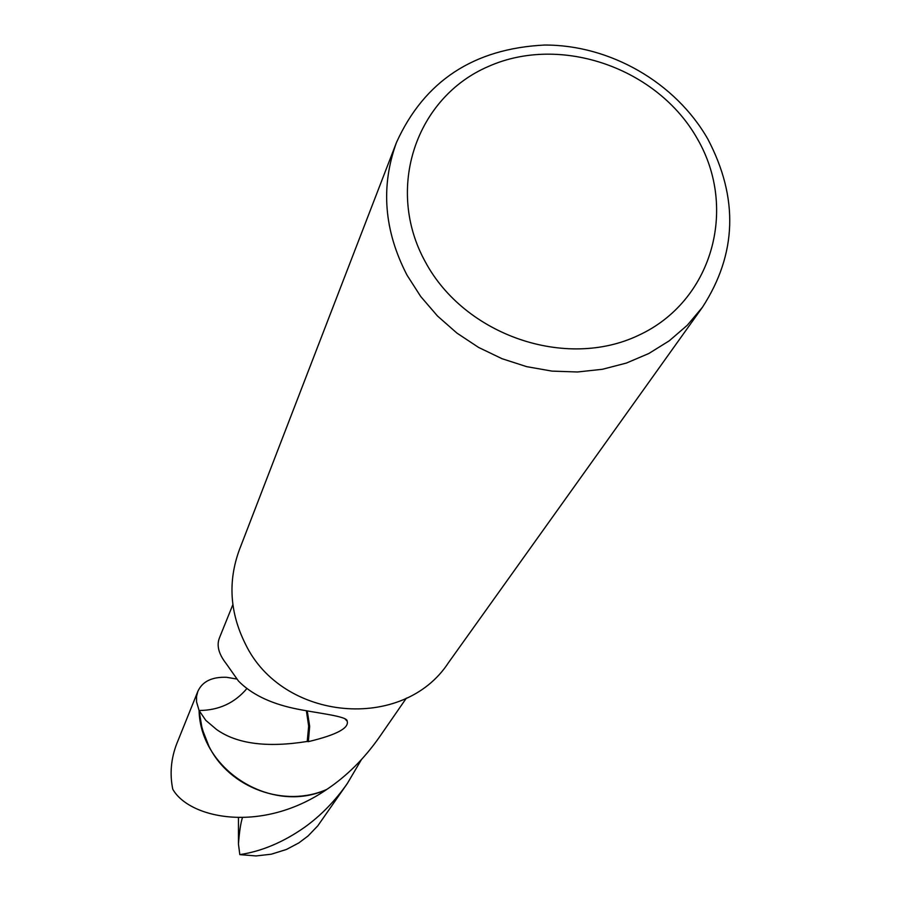 <?xml version="1.0" encoding="UTF-8"?>
<svg xmlns="http://www.w3.org/2000/svg" width="901" height="901" viewBox="0 0 901 901"><rect width="100%" height="100%" fill="white"/><g stroke="black" fill="none" stroke-linecap="round" stroke-linejoin="round"><path stroke-width="1.35" d="M702.453 307.252L448.473 662.685C403.321 732.074 282.159 721.386 245.252 643.686C229.823 612.646 227.84 581.415 239.306 549.97L396.519 142.381C424.394 81.034 473.712 48.586 544.497 45.05C609.977 44.746 675.513 82.453 707.837 139.092C738.752 197.938 736.95 253.981 702.453 307.252L687.283 325.261L669.285 340.792L648.844 353.496L626.386 363.069L602.397 369.286L577.417 371.989L551.964 371.111L526.635 366.639L501.992 358.688L478.566 347.414L456.92 333.088L437.503 316.014L420.767 296.575L407.072 275.233C383.984 230.724 380.459 186.439 396.519 142.381M697.408 138.889C738.201 209.212 711.925 301.475 638.696 335.251C566.087 370.108 464.758 335.51 425.351 261.909C384.851 188.805 415.811 97.353 488.702 66.336C561.019 34.261 657.662 68.059 697.408 138.889M406.374 698.129L379.355 737.176C364.319 758.597 346.84 775.986 326.917 789.344C284.896 808.265 229.541 788.127 208.964 746.321L204.595 736.5L200.855 723.661L199.087 710.484L196.542 701.868L196.542 696.428L197.837 691.416L176.844 743.494C170.987 758.586 169.625 773.824 172.767 789.197C189.176 818.513 261.786 834.101 326.905 789.366L326.917 789.344C284.896 808.276 229.53 788.138 208.953 746.321L202.128 728.853L199.087 710.484C218.706 710.405 234.654 703.073 246.919 688.51M232.863 604.627L219.484 637.795C216.431 645.364 218.628 653.912 226.061 663.451L238.472 681.043C251.064 693.849 269.264 702.893 293.05 708.186C314.201 712.928 348.079 715.968 347.189 721.217C349.171 728.177 336.219 734.979 308.356 741.647L307.23 741.455C267.023 747.886 236.805 743.911 216.567 729.506L205.777 720.338L199.076 710.495C200.36 770.535 272.271 814.966 326.905 789.366M306.385 710.844L308.671 726.116L307.23 741.455M308.356 741.647L309.674 726.285L307.264 710.99M239.812 854.621L256.053 855.939L271.359 854.193L286.417 849.474L298.862 842.897L308.074 835.959L317.76 825.879L347.324 783.51C335.026 801.079 320.79 815.664 304.639 827.264C283.297 842.221 261.684 851.344 239.812 854.621L238.45 844.034C239.351 832.006 240.668 823.232 242.403 817.714M361.38 759.667L347.324 783.51M197.837 691.416C202.342 681.483 211.926 676.775 226.579 677.293L236.535 678.994M238.45 844.034L238.461 817.725M347.189 721.217L345.083 718.975"/></g></svg>
